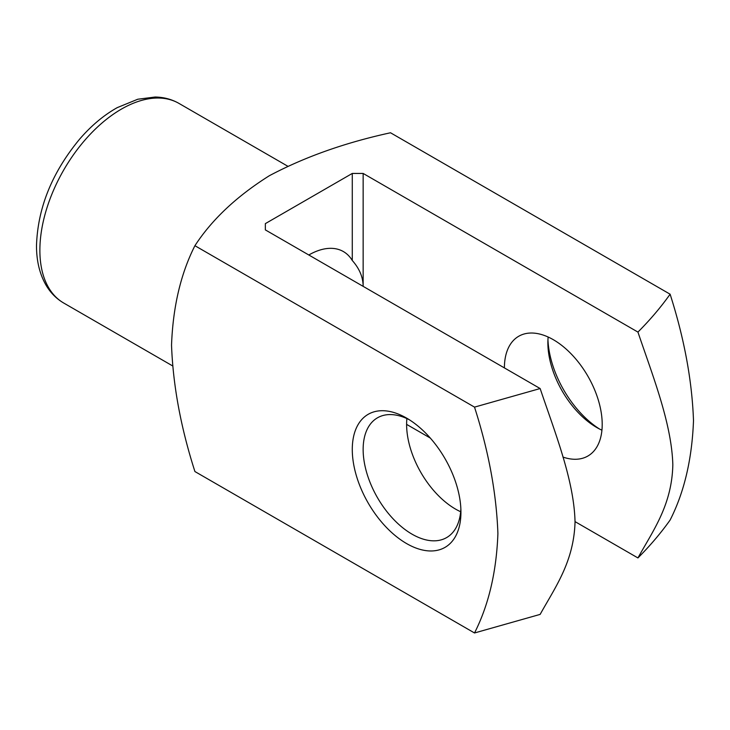 <?xml version="1.0" encoding="UTF-8"?>
<svg xmlns="http://www.w3.org/2000/svg" width="730" height="730" viewBox="0 0 730 730"><rect width="100%" height="100%" fill="white"/><g stroke="black" fill="none" stroke-linecap="round" stroke-linejoin="round"><path stroke-width="1.09" d="M308.817 254.989A69.149 39.922 -60 0 1 343.392 251.567A69.149 39.922 -60 0 1 352.28 260.491L352.28 173.439L265.346 223.626L265.346 229.895L265.346 223.626M352.28 260.491C359.461 268.613 363.084 277.236 363.148 286.361L363.148 173.439L352.28 173.439M194.919 245.7C180.748 273.677 172.955 306.828 171.532 345.144C173.019 385.413 180.812 427.552 194.919 471.543L474.518 632.974C488.689 604.987 496.482 571.845 497.906 533.53C496.427 493.261 488.625 451.131 474.518 407.121L194.919 245.7C211.864 219.62 236.657 196.306 269.306 175.748C304.629 156.996 345.025 142.669 390.513 132.769L670.113 294.199C684.284 338.537 692.077 380.686 693.5 420.644C692.022 459.197 684.22 492.33 670.113 520.052C660.86 533.073 650.138 545.702 637.938 557.939C653.012 530.637 671.928 505.224 672.832 464.718C671.627 423.391 652.857 376.233 637.938 332.086L363.148 173.439M547.947 339.806A76.832 44.366 -120 0 0 599.412 428.957M474.518 407.121L540.145 388.543C555.22 433.255 574.136 480.504 575.039 522.059C573.826 561.99 555.065 587.467 540.145 614.395L474.518 632.974M265.346 229.895L540.145 388.543M637.938 332.086C650.156 319.831 660.878 307.202 670.113 294.199M460.94 512.205A76.832 44.366 -120 0 0 406.61 418.107A76.832 44.366 -120 0 0 352.28 449.47A76.832 44.366 -120 0 0 406.61 543.576A76.832 44.366 -120 0 0 460.94 512.205M406.61 424.376L430.298 438.055M575.039 521.621L637.938 557.939M504.403 367.911A69.149 39.922 60 0 1 518.729 336.256A69.149 39.922 60 0 1 572.019 354.789A69.149 39.922 60 0 1 602.204 424.376A69.149 39.922 60 0 1 587.878 456.031A69.149 39.922 60 0 1 562.949 457.071M406.884 418.573A69.149 39.922 -120 0 0 460.666 511.739M409.402 419.796A69.149 39.922 -120 0 0 377.465 417.815A69.149 39.922 -120 0 0 377.465 497.668A69.149 39.922 -120 0 0 446.623 537.59A69.149 39.922 -120 0 0 460.867 508.947M548.148 337.023A69.149 39.922 -120 0 0 547.874 342.826A69.149 39.922 -120 0 0 596.766 427.515A69.149 39.922 -120 0 0 601.931 430.18M39.876 250.29A115.258 66.54 120 0 0 63.747 303.05C56.538 298.835 50.708 292.995 46.245 285.53C39.712 274.316 36.464 260.993 36.5 245.581C37.732 207.831 52.14 172.316 79.725 139.029C91.341 125.606 103.843 115.139 117.229 107.638L137.769 99.234L155.079 97.026C163.766 97.154 171.742 99.289 178.996 103.423A115.258 66.54 120 0 0 90.182 134.302A115.258 66.54 120 0 0 39.876 250.29M287.675 166.166L178.996 103.423M172.426 365.794L63.747 303.05"/></g></svg>
